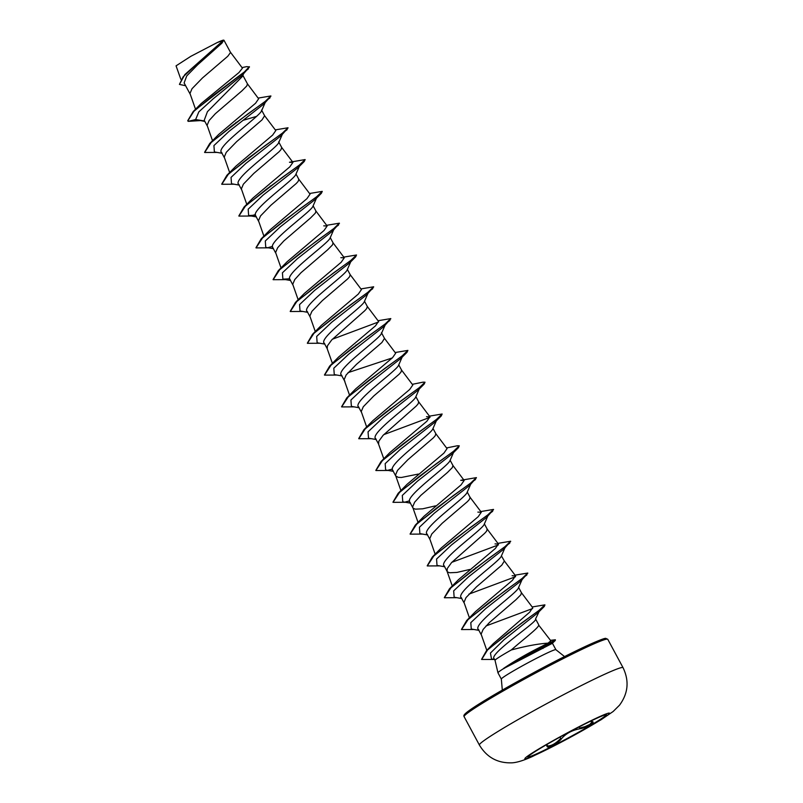 <?xml version="1.0" encoding="UTF-8"?>
<svg xmlns="http://www.w3.org/2000/svg" width="803" height="803" viewBox="0 0 803 803"><rect width="100%" height="100%" fill="white"/><g stroke="black" fill="none" stroke-linecap="round" stroke-linejoin="round"><path stroke-width="1.2" d="M606.385 714.72A44.687 2.479 -28.3 0 1 569.247 737.365A44.687 2.479 -28.3 0 1 528.073 757.038A44.687 2.479 -28.3 0 1 527.832 757.018M528.213 757.299A44.687 2.479 -28.3 0 1 527.832 757.189A44.687 2.479 -28.3 0 1 563.766 735.026A44.687 2.479 -28.3 0 1 606.145 714.7A44.687 2.479 -28.3 0 1 606.526 714.811A44.687 2.479 -28.3 0 1 570.582 736.983A44.687 2.479 -28.3 0 1 528.213 757.299M547.224 745.264L547.495 745.937C551.32 746.087 555.746 743.568 560.775 738.379L561.548 738.68C558.346 743.267 546.261 749.41 547.044 746.047A0.642 0.602 2.7 0 0 547.305 745.585L547.024 744.401M552.243 643.394A30.986 1.716 -28.3 0 1 552.273 643.394A30.986 1.716 -28.3 0 1 552.524 643.444A30.986 1.716 -28.3 0 1 552.544 643.464L555.897 649.707A30.986 1.716 151.7 0 0 555.636 649.627A30.986 1.716 151.7 0 0 526.256 663.72A30.986 1.716 151.7 0 0 501.333 679.087L502.317 690.098M494.116 658.671L495.029 660.367A27.663 1.536 -28.3 0 1 495.029 660.357A27.663 1.536 -28.3 0 1 511.27 649.978C525.935 646.054 538.161 643.775 547.957 643.163L550.828 640.864M501.333 679.087L497.98 672.844A30.986 1.716 -28.3 0 1 497.97 672.824A30.986 1.716 -28.3 0 1 503.772 668.477L503.541 668.447C514.914 660.728 527.631 653.381 541.674 646.415L547.957 643.163M187.731 120.731L193.172 111.587L201.262 103.467L238.943 72.561L242.456 68.155L230.351 52.095L223.997 40.301A27.663 1.536 151.7 0 0 223.987 40.28A27.663 1.536 151.7 0 0 223.917 40.23A27.663 1.536 151.7 0 0 223.756 40.21A27.663 1.536 151.7 0 0 223.726 40.21L221.959 43.111L196.052 64.822L183.124 76.827L179.43 84.415L184.851 74.559L223.736 40.22M230.441 52.637L227.761 56.28L202.446 77.981L192.017 88.711L189.98 93.469L195.53 109.248M258.164 98.086L270.892 95.958L264.92 101.67L247.776 113.986L209.754 143.486L218.747 134.392L255.555 103.246L258.646 98.789L247.444 83.853L246.802 85.941L241.964 90.819L215.345 113.705L209.141 120.52L207.104 125.278L212.534 140.726M275.81 130.568L264.619 115.742L261.567 110.061L261.487 111.035L265.371 102.142M235.901 122.498L236.765 122.237M243.239 120.279L256.699 116.345M264.619 115.742L262.019 119.888L236.704 141.589L226.265 152.329L224.238 157.087L229.658 172.535M278.681 141.87L278.761 142.372C278.601 147.039 230.27 180.344 239.083 184.64M292.934 162.377L289.471 162.256L305.14 159.566L299.168 165.277L282.034 177.593L244.022 207.084L252.995 198.01L289.793 166.863L292.934 162.377L281.692 147.461L281.05 149.549L279.143 151.697L253.828 173.398L243.399 184.128L241.362 188.886L246.782 204.333M270.159 186.105L271.012 185.854M310.058 194.175L298.816 179.27L298.174 181.358L296.267 183.496L270.952 205.207L260.523 215.937L258.486 220.695L263.906 236.142M287.273 261.607L324.041 230.481L327.152 226.004L315.94 211.069L315.298 213.166L310.47 218.035L283.85 240.92L277.647 247.746L275.61 252.503L281.04 267.951M343.794 257.111L356.512 254.983L350.54 260.704L333.406 273.01L295.394 302.5L304.387 293.406L341.145 262.3L344.306 257.793L333.074 242.877L332.422 244.965L327.594 249.843L300.974 272.729L294.771 279.544L292.734 284.302L298.164 299.75M321.531 281.522L322.384 281.271M361.43 289.592L350.198 274.686L349.546 276.774L347.639 278.912L322.324 300.623L311.895 311.353L309.858 316.111L315.288 331.559M378.554 321.401L367.322 306.485L366.68 308.573L364.763 310.721L331.679 339.96L327.423 345.832L327.222 348.703L324.161 343.032M395.176 352.527L407.894 350.399L401.912 356.12L384.767 368.436L346.766 397.927L355.769 388.813L392.516 357.716L395.668 353.22L384.496 338.374L381.445 332.703L381.365 333.667M355.779 345.129L356.642 344.878M384.496 338.374L381.897 342.52L356.582 364.231L346.143 374.961L344.116 379.719L349.536 395.166M412.812 385.008L401.57 370.103L400.928 372.19L399.021 374.328L373.706 396.04L363.277 406.77L361.24 411.527L366.66 426.975M390.037 408.737L390.89 408.486M429.936 416.817L418.694 401.901L418.052 403.989L416.145 406.137L383.051 435.377L378.795 441.248L378.594 444.119L375.533 438.448M447.06 448.616L435.818 433.71L435.176 435.798L433.269 437.936L407.954 459.647L397.525 470.377L395.488 475.135L400.918 490.583M395.718 475.928L398.258 477.343L401.39 477.474L418.333 474.061M424.265 516.058L461.022 484.942L464.184 480.435L452.952 465.519L452.3 467.607L447.472 472.475L420.852 495.361L414.649 502.186L412.612 506.944L418.042 522.392M413.394 508.379L415.382 509.152L422.669 508.821L435.457 505.86M481.308 512.234L470.076 497.318L469.424 499.406L467.517 501.554L442.202 523.255L431.773 533.985L429.735 538.753L435.166 554.19M498.432 544.032L487.2 529.127L486.558 531.215L484.641 533.353L451.557 562.592L447.301 568.474L447.1 571.345L444.039 565.663M515.566 575.841L504.374 561.016L501.393 555.847C501.233 560.504 452.902 593.808 461.715 598.115M447.642 571.987L449.64 572.76L456.917 572.429L469.715 569.478M475.657 567.771L476.52 567.51M504.374 561.016L501.775 565.161L476.46 586.873L466.021 597.603L463.993 602.36L469.414 617.808M532.178 606.968L544.896 604.84L538.823 610.581L522.191 622.596L486.538 650.601L493.363 643.594L529.659 612.197L532.69 607.65L521.448 592.734L520.806 594.822L515.978 599.7L489.358 622.586L483.155 629.401L481.117 634.169L486.799 650.34M535.561 618.952L539.375 611.023M550.858 640.834L538.703 625.135C538.672 627.936 523.466 639.208 511.27 649.978M221.959 43.111L197.538 64.882L186.758 75.883L184.118 82.93L190.15 94.132M243.841 73.123L242.456 76.385L207.445 111.667L204.223 120.269L207.274 125.941M261.637 110.563C261.447 115.261 213.186 148.495 221.959 152.841M295.885 174.181C295.705 178.868 247.384 212.153 256.207 216.449M313.009 205.98C312.799 210.707 264.538 243.921 273.331 248.257M330.133 237.788C329.933 242.496 281.692 275.71 290.455 280.056M347.257 269.597C347.097 274.265 298.786 307.549 307.589 311.865M364.391 301.396C364.221 306.073 315.88 339.378 324.713 343.674M381.515 333.205C381.305 337.922 333.034 371.167 341.837 375.473M344.346 380.512L344.889 381.154M398.639 365.014C398.429 369.731 350.188 402.925 358.961 407.282M415.763 396.812C415.593 401.5 367.302 434.754 376.085 439.09M432.887 428.621C432.737 433.279 384.386 466.603 393.209 470.889M450.011 460.43C449.821 465.128 401.52 498.392 410.333 502.698M467.135 492.229C466.924 496.957 418.674 530.161 427.467 534.507M484.269 524.038C484.079 528.735 435.818 561.959 444.591 566.306M478.839 629.923C470.016 625.627 518.336 592.333 518.517 587.645L522.251 579.224M535.641 619.454C535.119 623.55 486.247 655.68 494.618 659.223M184.851 74.559L223.505 40.27L217.111 42.619L190.813 56.33L176.058 65.846L180.826 79.226M204.614 121.002L195.631 119.557L198.823 111.878L213.186 98.809L242.325 75.141L249.482 66.97L246.692 66.639L242.024 67.582M204.855 121.464L195.631 119.557L188.193 121.353L187.792 120.872L193.884 111.296L213.106 95.477L248.298 68.978M185.623 85.73L179.43 84.415M193.172 111.587L244.253 72.079L249.331 66.709M475.657 611.464L512.394 580.348L515.546 575.851L512.113 575.721M497.92 543.36L510.648 541.232L504.655 546.953L487.511 559.269L449.509 588.76L458.513 579.656L495.321 548.509L498.402 544.063L495.029 543.902M480.796 511.551L493.514 509.423L487.551 515.135L470.407 527.451L432.385 556.951L441.359 547.877L478.176 516.72L481.298 512.244L477.865 512.113M464.184 480.435L460.721 480.314L476.39 477.624L470.428 483.336L453.293 495.642L415.281 525.142L410.082 534.015M407.151 484.239L443.918 453.113L447.03 448.646M429.424 416.135L442.142 414.007L436.17 419.728L419.025 432.044L381.013 461.544L389.987 452.46L426.815 421.304L429.906 416.837L426.503 416.687M372.873 420.652L409.66 389.505L412.812 385.018M378.042 320.718L390.77 318.59L384.788 324.312L367.644 336.628L329.631 366.128L338.625 357.024L375.443 325.877L378.524 321.421M360.918 288.919L373.636 286.791L367.674 292.493L350.54 304.809L312.518 334.309L321.481 325.245L358.299 294.089L361.42 289.602M344.306 257.793L340.853 257.673M327.152 226.004L323.76 225.854M309.546 193.503L322.264 191.375L316.292 197.086L299.158 209.392L261.136 238.903L270.109 229.819L306.937 198.662L310.028 194.196M275.299 129.885L288.016 127.767L282.024 133.489L264.89 145.805L226.888 175.295L235.891 166.181L272.629 135.095L275.79 130.578M503.772 668.477L552.233 643.394M270.922 96.109L263.986 103.898L228.885 131.471L213.929 145.574L214.381 151.948L221.989 153.263M288.046 127.918L281.11 135.707L245.999 163.29L231.043 177.393L231.515 183.757L239.113 185.071M305.14 159.566L304.267 161.473L298.234 167.506L263.143 195.079L248.177 209.192L248.639 215.555L255.464 215.174M322.264 191.375L321.381 193.282L315.368 199.315L280.267 226.878L265.301 240.99L265.753 247.364L273.361 248.679M339.428 223.334L332.482 231.123L297.371 258.707L282.415 272.809L282.897 279.173L289.712 278.782M356.512 254.983L355.639 256.88L349.616 262.922L314.515 290.495L299.549 304.608L300.021 310.972L307.609 312.297M373.676 286.942L366.74 294.731L331.649 322.294L316.683 336.407L317.135 342.781L324.733 344.096M390.8 318.751L383.854 326.54L348.753 354.113L333.797 368.216L334.269 374.589L341.867 375.904M348 372.662L392.296 357.927M407.894 350.399L407.021 352.306L400.988 358.339L365.877 385.922L350.921 400.024L351.393 406.388L358.991 407.713M412.3 384.326L423.091 382.148L425.018 382.208L424.145 384.105L418.122 390.148L383.021 417.711L368.055 431.823L368.507 438.197L376.115 439.512M442.142 414.007L441.259 415.924L435.236 421.956L400.135 449.529L385.179 463.632L385.641 470.006L393.239 471.321M446.548 447.944L457.329 445.765L459.266 445.816L458.393 447.723L452.36 453.765L417.249 481.338L402.293 495.441L402.775 501.805L410.363 503.13M476.42 477.775L469.494 485.564L434.393 513.127L419.427 527.24L419.889 533.614L427.487 534.928M493.554 509.574L486.618 517.373L451.517 544.936L436.561 559.039L437.013 565.422L444.611 566.737M510.678 541.383L503.732 549.182L468.631 576.755L453.675 590.857L454.147 597.221L461.745 598.546M527.802 573.191L520.866 580.981L485.765 608.554L470.799 622.656L471.271 629.03L478.869 630.345M544.926 604.99L544.213 606.546L538.13 612.599L503.993 639.74L490.432 653.07L491.526 658.972L494.558 659.494M188.193 121.353L199.987 120.611M270.009 97.866L231.856 125.84L211.139 142.553L204.645 152.48L217.111 152.419M287.133 129.664L248.99 157.629L228.273 174.351L221.769 184.278L234.235 184.218M304.267 161.473L266.104 189.448L245.387 206.17L238.892 216.097L251.359 216.027M321.381 193.282L283.218 221.257L262.511 237.979L256.027 247.896L268.483 247.836M338.515 225.081L300.372 253.045L279.655 269.768L273.14 279.695L285.607 279.635M355.639 256.88L317.486 284.864L296.759 301.587L290.274 311.514L302.741 311.444M372.763 288.699L334.6 316.673L313.883 333.396L307.398 343.313L319.865 343.252M389.887 320.507L351.734 348.472L331.027 365.184L324.522 375.111L336.989 375.051M407.021 352.306L368.868 380.271L348.151 396.993L341.646 406.92L354.113 406.86M424.145 384.105L385.982 412.09L365.255 428.812L358.78 438.729L371.237 438.669M441.259 415.924L403.106 443.888L382.399 460.601L375.894 470.528L388.361 470.468M458.393 447.723L420.25 475.687L399.533 492.41L393.018 502.337L405.485 502.276M475.517 479.521L437.354 507.506L416.637 524.229L410.152 534.146L422.619 534.075M492.64 511.34L454.478 539.315L433.771 556.027L427.276 565.944L439.743 565.884M451.798 562.321L498.412 544.916M509.764 543.139L471.622 571.104L450.905 587.816L444.4 597.753L456.867 597.693M468.932 594.13L515.556 576.715M526.898 574.938L488.736 602.912L468.019 619.645L461.524 629.562L473.991 629.492M486.056 625.938L532.68 608.523M544.213 606.546L507.064 633.989L487.551 649.998L481.659 659.464L494.427 659.474M550.487 640.342L555.365 639.77L555.285 640.473L544.685 646.204L541.674 646.415M209.754 143.486L204.584 152.339M226.888 175.295L221.698 184.148M244.022 207.084L238.832 215.957M251.449 215.666L255.444 214.612M261.136 238.903L255.956 247.756M268.583 247.465L272.558 246.411M326.67 225.302L339.388 223.184L333.406 228.905L316.262 241.221L278.26 270.711L273.08 279.564M295.394 302.5L290.204 311.373M312.518 334.309L307.338 343.182M332.342 339.237L378.635 321.923M329.631 366.128L324.452 374.981M346.766 397.927L341.576 406.79M425.018 382.208L419.046 387.909L401.922 400.225L363.9 429.725L358.71 438.599M383.724 434.654L430.006 417.339M381.013 461.544L375.834 470.397M388.461 470.106L392.446 469.052M459.266 445.816L453.283 451.537L436.139 463.853L398.137 493.343L392.958 502.196M405.585 501.915L409.57 500.861M432.385 556.951L427.206 565.814M449.509 588.76L444.33 597.613M515.054 575.159L527.762 573.041L521.799 578.752L504.655 591.058L466.653 620.558L461.464 629.432M486.538 650.601L481.589 659.323M555.365 639.77L544.534 645.943A31.257 1.736 -28.3 0 0 503.541 668.447M223.917 40.23L223.656 40.15A27.473 1.526 151.7 0 0 217.111 42.619M503.842 668.608A31.257 1.736 -28.3 0 1 544.685 646.204L543.029 648.453M579.073 726.936L579.676 728.05L584.996 726.665L589.854 724.396L592.202 721.787M547.044 746.047L546.251 744.843M579.676 728.05L579.555 728.833C571.826 730.328 565.824 733.611 561.548 738.68M591.289 721.465A0.642 0.562 -82 0 0 591.831 721.566C596.78 721.797 586.541 727.859 579.555 728.833M560.062 737.054L560.775 738.379M609.086 713.074A48.08 2.67 -28.3 0 1 573.222 735.739A48.08 2.67 -28.3 0 1 525.252 758.895A48.08 2.67 -28.3 0 1 561.116 736.241A48.08 2.67 -28.3 0 1 609.086 713.074M622.345 667.484A81.575 4.527 -28.3 0 1 623.048 667.684C629.381 680.874 628.207 693.37 619.525 705.175L613.171 711.478L600.985 719.799L568.554 738.318L532.56 756.436C522 761.274 515.104 762.91 510.869 762.85C497.127 763.021 486.638 757.078 479.391 745.043A81.575 4.527 -28.3 0 1 544.996 704.582A81.575 4.527 -28.3 0 1 622.345 667.484M464.114 716.667C463.622 715.523 462.147 714.63 479.311 703.819C492.811 695.378 510.306 685.34 531.807 673.707C569.407 653.18 605.01 636.859 605.894 638.445L607.771 639.308A81.575 4.527 151.7 0 0 607.058 639.108A81.575 4.527 151.7 0 0 529.719 676.206A81.575 4.527 151.7 0 0 464.114 716.667L479.391 745.043M605.342 638.596A80.3 4.457 151.7 0 0 526.146 676.778A80.3 4.457 151.7 0 0 465.088 715.132M607.771 639.308L623.048 667.684M495.029 660.357L497.97 672.824M223.987 40.28L230.371 52.125M242.887 75.372L247.495 83.934M278.882 142.231L281.743 147.541M296.006 174.03L298.877 179.35M313.13 205.839L316.001 211.159M330.264 237.638L333.125 242.958M347.388 269.447L350.249 274.767M364.512 301.255L367.372 306.575M398.76 364.863L401.62 370.183M415.884 396.672L418.754 401.992M433.008 428.471L435.878 433.791M450.142 460.28L453.002 465.599M467.266 492.088L470.126 497.408M484.39 523.887L487.25 529.207M518.638 587.505L521.498 592.825M535.762 619.304L538.632 624.624M221.407 152.199L224.398 157.749M238.531 183.997L241.522 189.548M255.655 215.806L258.646 221.357M272.789 247.615L275.77 253.166M289.913 279.414L292.894 284.965M307.037 311.223L310.028 316.773M341.285 374.83L344.276 380.381M358.409 406.639L361.4 412.19M392.667 470.247L395.648 475.798M409.791 502.056L412.772 507.606M426.915 533.865L429.906 539.405M461.163 597.472L464.154 603.023M478.287 629.281L481.278 634.822M452.29 585.999L446.98 571.074M383.784 458.774L378.474 443.858M332.412 363.368L327.102 348.442M552.123 643.504L555.285 640.473M282.495 133.94L278.621 142.844M299.619 165.749L295.745 174.652M248.639 215.555L256.237 216.88M316.743 197.558L312.869 206.451M333.867 229.357L329.993 238.26M282.897 279.173L290.485 280.488M350.991 261.166L347.117 270.069M368.115 292.975L364.241 301.878M385.249 324.773L381.375 333.677M402.373 356.582L398.499 365.475M419.497 388.391L415.623 397.294M436.621 420.19L432.747 429.093M453.745 451.999L449.871 460.892M470.869 483.807L466.995 492.701M487.993 515.606L484.119 524.51M505.127 547.405L501.253 556.308M475.647 611.454L466.653 620.558M424.255 516.048L415.281 525.142M407.151 484.229L398.137 493.343M372.863 420.652L363.9 429.725M287.263 261.597L278.26 270.711M555.897 649.707L564.559 656.583M590.366 721.295L592.172 721.797"/></g></svg>
